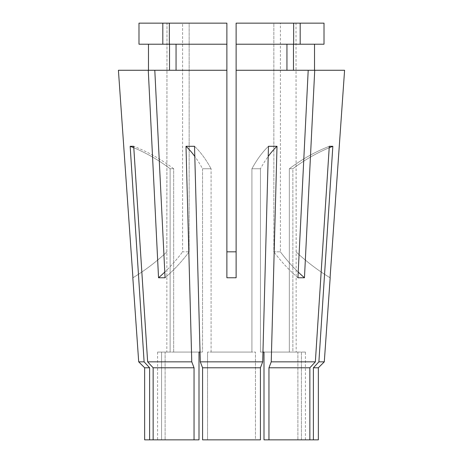 <?xml version="1.0" encoding="UTF-8"?>
<svg xmlns="http://www.w3.org/2000/svg" width="463" height="463" viewBox="0 0 463 463"><rect width="100%" height="100%" fill="white"/><g stroke="black" fill="none" stroke-linecap="round" stroke-linejoin="round"><path stroke-width="0.35" stroke-dasharray="2.31 1.74" d="M318.353 439.85L301.425 439.85L301.425 352.077L292.871 352.077L296.175 352.077L292.871 352.077L292.871 168.752L289.334 168.752L292.871 168.752L292.871 352.077L305.418 352.077L305.418 439.85L301.425 439.85L305.418 439.85M305.418 352.077L301.425 352.077L301.425 439.85L309.857 439.85L309.857 367.784L315.355 361.84L329.297 146.291A184.789 170.725 -90 0 0 289.334 168.752L289.334 352.077L260.455 352.077L289.334 352.077L289.334 168.752A184.789 170.725 90 0 1 329.297 146.291L332.833 146.291A184.789 170.725 90 0 0 292.871 168.752A184.789 170.725 -90 0 1 329.205 147.761M144.647 367.784L149.607 367.784L149.607 439.85L199.003 439.85L194.043 439.85L194.043 367.784L191.763 361.84L185.993 146.291A184.789 70.717 90 0 1 202.545 168.752L202.545 352.077L202.545 168.752L211.082 168.752L202.545 168.752A184.789 70.717 -90 0 0 194.796 156.425M138.703 361.84L144.109 361.84L149.607 367.784M313.393 439.85L313.393 367.784L318.353 367.784M166.825 251.982L166.987 23.15L182.619 23.15L166.987 23.15L166.825 352.077L170.129 352.077L166.825 352.077M162.82 23.15L162.82 44.217L138.987 44.217L148.473 44.217L138.987 44.217L138.987 23.15L182.619 23.15L182.619 251.826L189.153 251.826L182.619 251.826L182.619 23.15L169.354 23.15L169.522 44.217L148.473 44.217L148.473 70.272L118.412 70.272L148.27 70.272L158.537 277.765L165.071 277.765A207.887 146.997 -90 0 0 189.153 251.826L189.153 23.15L226.882 23.15L226.882 251.826L236.118 251.826L236.118 23.15L273.847 23.15L273.847 251.826L280.381 251.826L273.847 251.826L273.847 23.15L236.118 23.15L236.118 251.826M296.175 251.982L296.013 23.15L280.381 23.15L280.381 251.826L280.381 23.15L296.013 23.15L296.175 352.077M262.961 352.077L260.455 352.077L260.455 168.752L251.918 168.752L260.455 168.752L260.455 352.077L262.961 352.077L268.471 146.291A184.789 70.717 -90 0 0 251.918 168.752L251.918 352.077L211.082 352.077L251.918 352.077L251.918 168.752A184.789 70.717 90 0 1 268.471 146.291L277.007 146.291A184.789 70.717 90 0 0 260.455 168.752A184.789 70.717 -90 0 1 268.204 156.425M211.082 352.077L211.082 168.752L211.082 352.077L207.54 352.077L255.46 352.077L211.082 352.077M191.763 361.84L147.645 361.84L133.703 146.291A184.789 170.725 -90 0 1 173.666 168.752L170.129 168.752L173.666 168.752L173.666 352.077L202.545 352.077L200.039 352.077L194.529 146.291L185.993 146.291M147.645 361.84L153.143 367.784L153.143 439.85L199.003 439.85L199.003 352.077L165.112 352.077L199.003 352.077L173.666 352.077L173.666 168.752A184.789 170.725 90 0 0 133.703 146.291L130.167 146.291A184.789 170.725 90 0 1 170.129 168.752L170.129 352.077L157.582 352.077L161.575 352.077L161.575 439.85L161.575 352.077L170.129 352.077L170.129 168.752A184.789 170.725 -90 0 0 133.795 147.761M313.393 367.784L318.891 361.84L324.297 361.84M318.891 361.84L332.833 146.291M263.997 352.077L297.888 352.077L263.997 352.077L263.997 439.85L297.888 439.85L263.997 439.85L268.957 439.85L268.957 367.784L271.237 361.84L315.355 361.84M271.237 361.84L277.007 146.291M200.3 361.84L262.7 361.84L260.42 367.784L202.58 367.784L202.58 439.85L260.42 439.85L255.46 439.85L255.46 352.077L255.46 439.85L207.54 439.85L260.42 439.85M130.167 146.291L144.109 361.84M148.473 44.217L169.522 44.217L169.522 70.272L148.473 70.272L169.522 70.272L154.798 70.272L165.071 277.765A207.887 146.997 90 0 0 189.153 251.826L189.153 23.15L169.354 23.15L226.882 23.15L226.882 277.765L236.118 277.765L236.118 70.272L308.202 70.272L297.929 277.765L304.463 277.765A207.887 146.997 -90 0 1 280.381 251.826A207.887 146.997 90 0 0 298.213 272.059M169.354 23.15L226.882 23.15L226.882 44.217L169.354 44.217L176.056 44.217L176.056 70.272L154.798 70.272L226.882 70.272L226.882 251.826M236.118 70.272L286.944 70.272L236.118 70.272L236.118 44.217L286.944 44.217L236.118 44.217L236.118 23.15L300.18 23.15L300.18 44.217L293.478 44.217L314.527 44.217L293.478 44.217L293.478 70.272L314.73 70.272L304.463 277.765M314.73 70.272L344.588 70.272M207.54 439.85L202.58 439.85L207.54 439.85L207.54 352.077L207.54 439.85M153.143 439.85L194.043 439.85M268.957 439.85L309.857 439.85M144.647 439.85L149.607 439.85M153.143 367.784L194.043 367.784M268.957 367.784L309.857 367.784M199.003 352.077L200.039 352.077M297.888 352.077L289.334 352.077L297.888 352.077L297.888 439.85L297.888 352.077M165.112 352.077L165.112 439.85L165.112 352.077M148.473 70.272L118.412 70.272M169.522 70.272L148.27 70.272M176.056 70.272L154.798 70.272M286.944 70.272L308.202 70.272L286.944 70.272L286.944 44.217L293.646 44.217L286.944 44.217M293.478 70.272L308.202 70.272M226.882 44.217L226.882 70.272M162.82 44.217L169.522 44.217M236.118 44.217L293.478 44.217M300.18 44.217L324.013 44.217M293.646 23.15L273.847 23.15L293.646 23.15L293.646 44.217M300.18 23.15L324.013 23.15M169.354 44.217L176.056 44.217M297.929 277.765A207.887 146.997 90 0 1 273.847 251.826A207.887 146.997 -90 0 0 297.929 277.765M330.067 277.765A207.887 207.887 0 0 1 296.013 251.826A207.887 207.887 0 0 0 330.067 277.765M158.537 277.765A207.887 146.997 -90 0 0 182.619 251.826A207.887 146.997 90 0 1 164.787 272.059M132.933 277.765A207.887 207.887 0 0 0 166.987 251.826A207.887 207.887 0 0 1 132.933 277.765M194.529 146.291A184.789 70.717 90 0 1 211.082 168.752A184.789 70.717 -90 0 0 194.529 146.291M157.582 352.077L157.582 439.85"/><path stroke-width="0.69" d="M260.42 439.85L260.42 367.784L202.58 367.784L202.58 439.85L260.42 439.85L260.42 367.784L262.7 361.84L200.3 361.84L194.529 146.291L185.993 146.291L191.763 361.84L147.645 361.84L133.703 146.291L130.167 146.291L144.109 361.84L149.607 367.784L144.647 367.784L138.703 361.84L132.829 277.829M313.393 367.784L318.353 367.784L318.353 439.85L313.393 439.85L313.393 367.784L318.891 361.84L332.833 146.291A184.789 170.725 -90 0 0 329.205 147.761M318.353 367.784L324.297 361.84L318.891 361.84M324.297 361.84L330.171 277.829M344.588 70.272L330.067 277.765L344.588 70.272L314.73 70.272L304.463 277.765L297.929 277.765L308.202 70.272L236.118 70.272L236.118 277.765L226.882 277.765L226.882 70.272L154.798 70.272L165.071 277.765L158.537 277.765A207.887 146.997 90 0 0 164.787 272.059M154.798 70.272L148.27 70.272L158.537 277.765M148.27 70.272L118.412 70.272L132.933 277.765L118.412 70.272M144.109 361.84L138.703 361.84M313.393 439.85L263.997 439.85L263.997 352.077L262.961 352.077L262.7 361.84L268.471 146.291L277.007 146.291A184.789 70.717 -90 0 0 268.204 156.425M309.857 439.85L309.857 367.784L315.355 361.84L271.237 361.84L277.007 146.291M315.355 361.84L329.297 146.291L332.833 146.291M200.3 361.84L202.58 367.784L200.3 361.84L200.039 352.077L199.003 352.077L199.003 439.85L144.647 439.85L144.647 367.784M236.118 251.826L226.882 251.826M309.857 367.784L268.957 367.784L271.237 361.84M268.957 439.85L268.957 367.784M149.607 367.784L149.607 439.85M191.763 361.84L194.043 367.784L153.143 367.784L153.143 439.85M194.043 367.784L194.043 439.85M147.645 361.84L153.143 367.784M263.997 352.077L262.961 352.077M200.039 352.077L199.003 352.077M308.202 70.272L314.73 70.272M169.522 44.217L169.522 70.272M148.473 44.217L148.473 70.272M314.527 44.217L314.527 70.272L314.527 44.217M293.478 44.217L293.478 70.272M286.944 70.272L286.944 44.217M324.013 44.217L324.013 23.15L324.013 44.217L236.118 44.217L236.118 70.272M226.882 44.217L226.882 23.15L162.82 23.15L162.82 44.217L226.882 44.217L226.882 70.272M162.82 44.217L138.987 44.217L138.987 23.15L162.82 23.15M324.013 23.15L300.18 23.15L300.18 44.217M293.646 44.217L293.646 23.15L236.118 23.15L236.118 44.217M293.646 23.15L300.18 23.15M176.056 44.217L176.056 70.272M169.354 23.15L169.354 44.217M304.463 277.765A207.887 146.997 90 0 1 298.213 272.059M185.993 146.291A184.789 70.717 -90 0 1 194.796 156.425M130.167 146.291A184.789 170.725 -90 0 1 133.795 147.761"/></g></svg>
